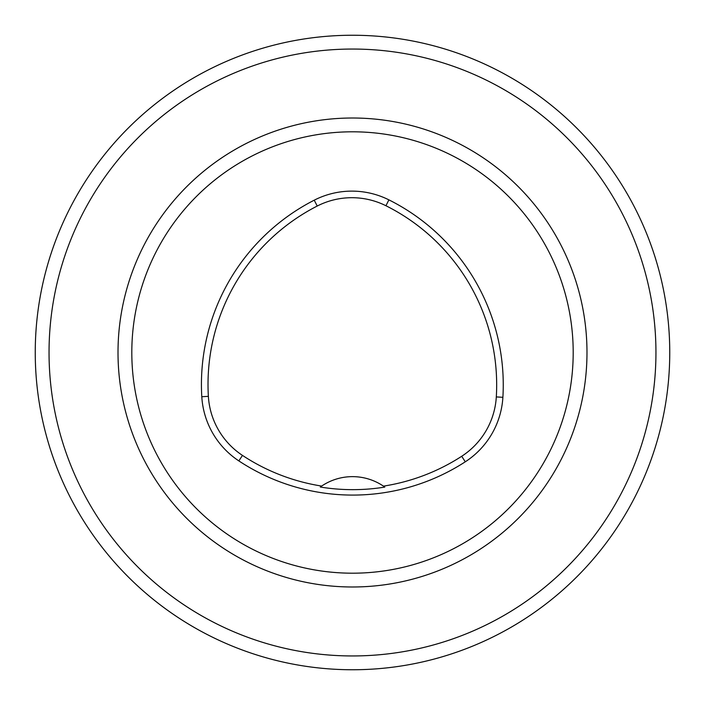 <?xml version="1.0" encoding="UTF-8"?>
<svg xmlns="http://www.w3.org/2000/svg" width="705" height="705" viewBox="0 0 705 705"><rect width="100%" height="100%" fill="white"/><g stroke="black" fill="none" stroke-linecap="round" stroke-linejoin="round"><path stroke-width="1.06" d="M131.809 352.5A220.691 220.691 0 0 1 462.85 161.375A220.691 220.691 0 0 1 462.85 543.625A220.691 220.691 0 0 1 131.809 352.5M201.797 396.73A206.9 206.9 0 0 1 314.236 200.176A82.758 82.758 0 0 1 388.887 199.859A206.9 206.9 0 0 1 502.885 397.312A82.758 82.758 0 0 1 465.291 461.801A206.9 206.9 0 0 1 238.845 460.903A82.758 82.758 0 0 1 201.797 396.73L208.372 396.333A200.317 200.317 0 0 1 317.232 206.036A76.175 76.175 0 0 1 385.943 205.745A200.317 200.317 0 0 1 496.311 396.915A76.175 76.175 0 0 1 461.704 456.276A200.317 200.317 0 0 1 383.441 486.133L384.807 487.093A201.48 201.48 0 0 1 320.281 487.023A55.175 55.175 0 0 1 321.471 486.194M208.372 396.333A76.175 76.175 0 0 0 242.476 455.404A200.317 200.317 0 0 0 321.656 486.071L320.281 487.023M321.656 486.071A55.175 55.175 0 0 1 383.441 486.133M383.626 486.256A55.175 55.175 0 0 1 384.807 487.093M35.25 352.5A317.25 317.25 0 0 1 511.125 77.753A317.25 317.25 0 0 1 511.125 627.247A317.25 317.25 0 0 1 35.25 352.5A317.25 317.25 0 0 1 511.125 77.753A317.25 317.25 0 0 1 511.125 627.247A317.25 317.25 0 0 1 35.25 352.5M317.232 206.036L314.236 200.176M385.943 205.745L388.887 199.859M496.311 396.915L502.885 397.312M461.704 456.276L465.291 461.801M242.476 455.404L238.845 460.903M49.042 352.5A303.458 303.458 0 0 0 504.225 615.298A303.458 303.458 0 0 0 504.225 89.702A303.458 303.458 0 0 0 49.042 352.5M118.008 352.5A234.492 234.492 0 0 1 469.741 149.425A234.492 234.492 0 0 1 469.741 555.575A234.492 234.492 0 0 1 118.008 352.5"/></g></svg>
